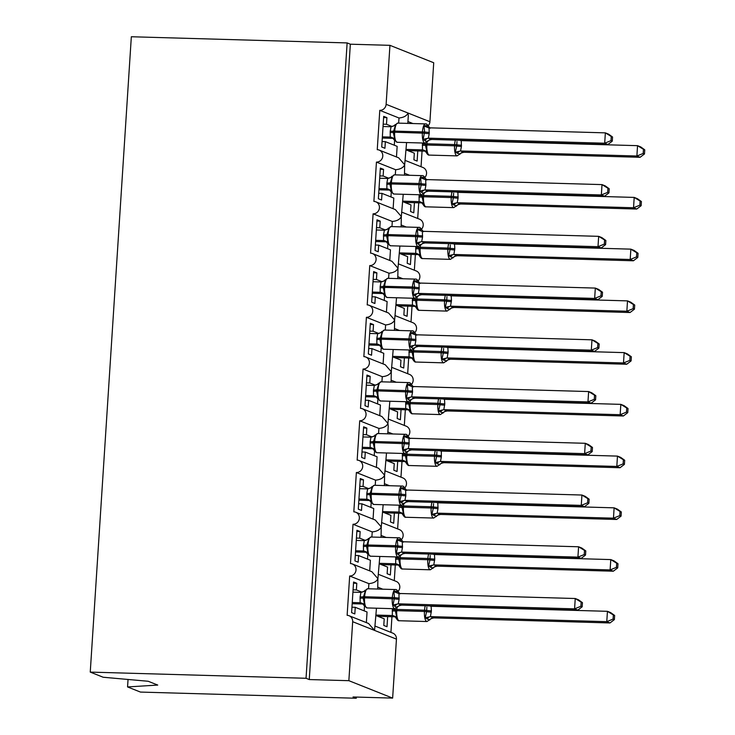 <?xml version="1.0" encoding="UTF-8"?>
<svg xmlns="http://www.w3.org/2000/svg" width="735" height="735" viewBox="0 0 735 735"><rect width="100%" height="100%" fill="white"/><g stroke="black" fill="none" stroke-linecap="round" stroke-linejoin="round"><path stroke-width="1.1" d="M128.046 679.462L127.559 686.94L140.468 692.076L356.264 698.25L356.337 697.065M377.827 587.201L382.825 589.194M387.667 616.591L387.005 626.734L383.789 625.448L384.221 618.824L375.989 615.553M391.948 616.711L390.937 632.385M408.32 115.726L408.017 113.025C406.758 115.854 403.745 117.517 398.995 117.995L379.784 110.351L377.248 149.674A6.257 5.908 111.7 0 1 382.632 157.079A6.257 5.908 111.7 0 1 376.439 162.095L373.894 201.418A6.257 5.908 111.7 0 1 379.288 208.814A6.257 5.908 111.7 0 1 373.095 213.83L370.55 253.152A6.257 5.908 111.7 0 1 375.943 260.558A6.257 5.908 111.7 0 1 369.751 265.574L367.206 304.887A6.257 5.908 111.7 0 1 372.599 312.292A6.257 5.908 111.7 0 1 366.407 317.309L363.862 356.631A6.257 5.908 111.7 0 1 369.255 364.027A6.257 5.908 111.7 0 1 363.053 369.043L360.517 408.366A6.257 5.908 111.7 0 1 365.901 415.771A6.257 5.908 111.7 0 1 359.709 420.787L357.164 460.11A6.257 5.908 111.7 0 1 362.557 467.506A6.257 5.908 111.7 0 1 356.365 472.522L353.82 511.845A6.257 5.908 111.7 0 1 359.213 519.25A6.257 5.908 111.7 0 1 353.02 524.266L350.476 563.589A6.257 5.908 111.7 0 1 355.869 570.985A6.257 5.908 111.7 0 1 349.676 576.001L368.878 583.645C373.637 583.167 376.642 581.504 377.909 578.675L377.707 589.047M352.387 563.975L371.892 571.738L377.909 578.675L379.811 556.459M349.676 576.001L347.131 615.324A6.257 5.908 111.7 0 1 349.042 615.719L368.547 623.482L374.556 630.409L376.467 608.203M349.042 615.719A6.257 5.908 111.7 0 1 352.671 621.7L396.45 639.119A6.257 5.908 111.7 0 0 392.821 633.138L375.309 626.165M381.171 535.466L386.169 537.45M391.011 564.847L390.358 574.99L387.134 573.713L387.565 567.089L379.333 563.818M395.292 564.976L394.282 580.641M353.02 524.266L372.222 531.901C376.981 531.423 379.986 529.77 381.254 526.931L381.052 537.303M355.731 512.24L375.245 520.003L381.254 526.931L383.156 504.724M384.515 483.722L389.522 485.716M394.355 513.113L393.703 523.256L390.478 521.969L390.91 515.345L382.687 512.074M398.646 513.232L397.626 528.906M356.365 472.522L375.567 480.166C380.326 479.689 383.33 478.026 384.598 475.196L384.396 485.569M359.084 460.505L378.589 468.259L384.598 475.196L386.509 452.99M387.86 431.987L392.867 433.972M397.699 461.369L397.047 471.512L393.831 470.235L394.254 463.61L386.031 460.34M401.99 461.497L400.97 477.171M359.709 420.787L378.92 428.422C383.67 427.945 386.683 426.291 387.942 423.452L388.245 426.162M362.428 408.761L381.934 416.524L387.942 423.452L389.853 401.246M391.213 380.243L396.211 382.237M401.044 409.634L400.391 419.777L397.176 418.491L397.598 411.876L389.375 408.596M405.334 409.753L404.323 425.427M363.053 369.043L382.264 376.688C387.014 376.21 390.028 374.556 391.286 371.717L391.094 382.09M365.773 357.026L385.278 364.781L391.286 371.717L393.197 349.511M394.557 328.508L399.555 330.502M404.397 357.899L403.736 368.033L400.52 366.756L400.952 360.132L392.72 356.861M408.678 358.019L407.668 373.692M366.407 317.309L385.609 324.953C390.358 324.466 393.372 322.812 394.631 319.982L394.438 330.355M369.117 305.282L388.622 313.046L394.631 319.982L396.542 297.767M397.901 276.764L402.899 278.758M407.741 306.155L407.08 316.298L403.864 315.021L404.296 308.397L396.064 305.126M412.023 306.274L411.012 321.948M369.751 265.574L388.953 273.209C393.712 272.731 396.716 271.077 397.984 268.238L397.782 278.611M372.461 253.547L391.966 261.311L397.984 268.238L399.886 246.032M401.246 225.029L406.253 227.023M411.085 254.42L410.433 264.554L407.208 263.277L407.64 256.653L399.408 253.382M415.367 254.54L414.356 270.214M373.095 213.83L392.297 221.474C397.056 220.996 400.06 219.333 401.328 216.503L401.126 226.876M375.805 201.803L395.32 209.567L401.328 216.503L403.23 194.288M404.59 173.295L409.597 175.279M414.43 202.676L413.777 212.819L410.553 211.542L410.984 204.918L402.762 201.647M418.72 202.805L417.7 218.47M376.439 162.095L395.641 169.73C400.4 169.252 403.405 167.598 404.673 164.759L404.471 175.132M379.159 150.069L398.664 157.832L404.673 164.759L406.584 142.553M366.361 622.609L367.05 611.998L355.244 607.303L354.812 613.927L351.596 612.641L353.581 582.01L356.797 583.296L353.498 583.204M362.135 592.208L356.365 589.92L356.797 583.296M368.878 583.645L368.547 588.781M356.365 589.92L353.076 589.819M369.705 570.865L370.394 560.254L358.588 555.559L358.165 562.183L354.941 560.906L356.925 530.275L360.141 531.552L356.852 531.46M365.488 540.473L359.718 538.176L360.141 531.552M372.222 531.901L371.892 537.046M359.718 538.176L356.42 538.084M373.049 519.13L373.738 508.519L361.932 503.824L361.51 510.448L358.285 509.162L360.269 478.54L363.485 479.817L360.196 479.725M368.832 488.738L363.062 486.441L363.485 479.817M375.567 480.166L375.236 485.302M363.062 486.441L359.764 486.349M376.393 467.387L377.083 456.775L365.286 452.089L364.854 458.704L361.638 457.427L363.614 426.796L366.838 428.082L363.54 427.981M372.176 436.994L366.407 434.697L366.838 428.082M378.92 428.422L378.58 433.567M366.407 434.697L363.108 434.606M379.747 415.652L380.427 405.04L368.63 400.345L368.198 406.969L364.983 405.692L366.958 375.061L370.183 376.338L366.884 376.246M375.521 385.259L369.751 382.963L370.183 376.338M382.264 376.688L381.934 381.832M369.751 382.963L366.453 382.871M383.091 363.917L383.771 353.305L371.974 348.611L371.542 355.225L368.327 353.948L370.311 323.317L373.527 324.604L370.229 324.502M378.865 333.515L373.095 331.219L373.527 324.604M385.609 324.953L385.278 330.088M373.095 331.219L369.806 331.127M386.435 312.173L387.125 301.561L375.319 296.866L374.896 303.491L371.671 302.214L373.656 271.582L376.871 272.86L373.573 272.768M382.209 281.781L376.439 279.484L376.871 272.86M388.953 273.209L388.622 278.354M376.439 279.484L373.15 279.392M389.78 260.438L390.469 249.827L378.663 245.132L378.24 251.756L375.015 250.47L377 219.838L380.215 221.125L376.926 221.033M385.563 230.037L379.793 227.749L380.215 221.125M392.297 221.474L391.966 226.61M379.793 227.749L376.495 227.648M393.124 208.694L393.813 198.082L382.007 193.388L381.584 200.012L378.36 198.735L380.344 168.104L383.56 169.381L380.271 169.289M388.907 178.302L383.137 176.005L383.56 169.381M395.641 169.73L395.311 174.875M383.137 176.005L379.839 175.913M407.934 121.551L412.941 123.544M417.774 150.941L417.122 161.084L413.906 159.798L414.329 153.174L406.106 149.903M422.065 151.061L421.045 166.735M379.784 110.351A6.257 5.908 -68.3 0 0 386.123 104.315L389.945 45.331L350.347 44.201L347.131 42.924L131.335 36.75L90.249 672.102L306.045 678.276L347.131 42.924M396.468 156.959L397.157 146.348L385.361 141.653L384.929 148.277L381.713 146.991L383.688 116.369L386.913 117.646L383.615 117.554M392.251 126.567L386.481 124.27L386.913 117.646M398.995 117.995L398.655 123.131M386.481 124.27L383.183 124.178M356.264 698.25L353.039 696.973L392.637 698.103L348.859 680.683L309.26 679.553L350.347 44.201M348.859 680.683L352.671 621.7M378.654 574.43L396.174 581.394A6.257 5.908 111.7 0 1 398.094 591.39M392.637 698.103L396.45 639.119M428.211 125.74A6.257 5.908 -68.3 0 0 429.911 121.734L433.723 62.751L389.945 45.331M405.417 160.515L422.937 167.488A6.257 5.908 111.7 0 1 424.858 177.484M402.073 212.259L419.593 219.223A6.257 5.908 111.7 0 1 421.513 229.219M398.728 263.994L416.249 270.967A6.257 5.908 111.7 0 1 418.169 280.963M395.384 315.728L412.895 322.702A6.257 5.908 111.7 0 1 414.825 332.698M392.031 367.472L409.551 374.437A6.257 5.908 111.7 0 1 411.481 384.433M388.686 419.207L406.207 426.181A6.257 5.908 111.7 0 1 408.136 436.177M385.342 470.951L402.863 477.915A6.257 5.908 111.7 0 1 404.783 487.911M381.998 522.686L399.518 529.659A6.257 5.908 111.7 0 1 401.439 539.655M355.244 607.303L351.946 607.211M358.588 555.559L355.299 555.467M361.932 503.824L358.643 503.732M365.286 452.089L361.987 451.988M368.63 400.345L365.332 400.253M371.974 348.611L368.676 348.509M375.319 296.866L372.02 296.775M378.663 245.132L375.374 245.04M382.007 193.388L378.718 193.296M127.559 686.94L157.74 685.066L148.213 681.271L103.157 677.238L90.249 672.102M385.361 141.653L382.062 141.561M309.26 679.553L306.045 678.276M394.116 139.733L397.176 142.287A8.967 2.821 91.6 0 1 396.863 142.213A8.967 2.821 91.6 0 1 394.667 132.217L393.253 132.309L394.64 138.557L394.116 139.733A4.594 4.566 -4.2 0 0 390.239 137.087L390.212 131.271L391.084 126.732L383.036 126.503M427.154 140.973L427.568 141.579L426.52 141.708L423.13 139.374L424.61 131.96L423.994 126.025L426.135 125.492L428.505 126.337C427.375 124.435 426.373 123.618 425.491 123.903L397.773 123.112A8.967 2.821 91.6 0 0 394.75 130.977L394.667 132.217L424.527 133.2A4.594 0.496 -176.3 0 0 429.24 133.632L428.358 138.171L431.757 139.457L429.304 140.054L424.894 143.077A8.967 2.821 -88.4 0 1 424.573 143.013A8.967 2.821 -88.4 0 1 422.386 133.007L422.46 131.767A8.967 2.821 -88.4 0 1 425.491 123.903M612.292 141.148L612.558 137.013L611.272 136.499L611.005 140.633L612.292 141.148L607.909 144.492L431.757 139.457A4.594 4.566 -4.2 0 0 427.568 141.579M607.909 144.492L604.694 143.215L428.533 138.171M611.005 140.633L604.694 143.215L605.364 132.86L429.029 127.817L429.24 133.632M611.272 136.499L605.364 132.86L608.58 134.147L612.558 137.013M382.292 138.042L393.06 138.345M393.409 138.345L390.239 137.087L382.365 136.857M391.084 126.732L395.503 125.207L395.099 124.601L395.503 125.207L393.253 132.309A4.594 0.496 -176.3 0 1 390.129 132.511M394.64 138.557L390.423 137.087M423.13 139.374L428.358 138.171M423.994 126.025L428.386 127.734M463.95 152.264L640.102 157.299L636.887 156.013L637.548 145.668L461.222 140.624L461.433 146.44L460.551 150.978L463.95 152.264L461.497 152.862L457.087 155.884A8.967 2.821 -88.4 0 1 456.766 155.811A8.967 2.821 -88.4 0 1 454.579 145.815L426.86 145.025A8.967 2.821 91.6 0 0 429.056 155.021A8.967 2.821 91.6 0 0 429.369 155.094L457.087 155.884M643.465 149.306L637.548 145.668L640.773 146.945L644.751 149.821L643.465 149.306L643.198 153.44L644.485 153.955L644.751 149.821M643.198 153.44L636.887 156.013L460.726 150.978M407.998 150.657L425.253 151.153M425.602 151.153L422.432 149.894L422.496 143.003M406.133 149.416L422.432 149.885A4.594 4.566 175.8 0 1 426.309 152.54L426.355 152.65C427.485 154.561 428.487 155.37 429.369 155.094M459.347 153.78L455.323 152.182L456.72 146.008L454.579 145.815L454.653 144.575L426.943 143.784L426.86 145.025L425.436 145.117L426.833 151.364L426.309 152.54M461.433 146.44A4.594 0.496 3.7 0 1 456.72 146.008L456.977 141.497M422.607 149.894L426.833 151.364M461.222 140.624L460.579 140.532M460.551 150.978L455.323 152.182M640.102 157.299L644.485 153.955M390.772 191.468L393.831 194.022A8.967 2.821 91.6 0 1 393.51 193.957A8.967 2.821 91.6 0 1 391.323 183.952L389.899 184.044L391.296 190.301L390.772 191.468A4.594 4.566 -4.2 0 0 386.895 188.831L386.867 183.015L387.74 178.467L379.692 178.247M423.81 192.717L424.224 193.323L423.176 193.443L419.786 191.109L421.183 184.944L420.65 177.76L422.79 177.227L425.161 178.081L426.851 179.983M608.947 192.882L609.214 188.748L607.928 188.243L607.661 192.377L608.947 192.882L604.565 196.227L428.413 191.192L425.96 191.789L421.55 194.812A8.967 2.821 -88.4 0 1 421.228 194.747A8.967 2.821 -88.4 0 1 419.033 184.751L421.183 184.944A4.594 0.496 -176.3 0 0 425.896 185.367L425.014 189.915L428.413 191.183A4.594 4.566 -4.2 0 0 424.224 193.323M604.565 196.227L601.349 194.95L425.188 189.915M607.661 192.377L601.349 194.95L602.011 184.604L425.684 179.56L425.896 185.367M607.928 188.243L602.011 184.604L605.236 185.881L609.214 188.748M378.938 189.777L389.715 190.089M390.065 190.089L386.895 188.831M379.021 188.592L386.895 188.821M387.74 178.467L392.159 176.951L391.746 176.345L392.159 176.951L389.899 184.044A4.594 0.496 -176.3 0 1 386.785 184.255M391.296 190.301L387.069 188.821M419.786 191.109L425.014 189.915M420.65 177.76L425.041 179.469M387.428 243.212L390.487 245.766A8.967 2.821 91.6 0 1 390.166 245.692A8.967 2.821 91.6 0 1 387.979 235.696L386.555 235.788L387.951 242.035L387.428 243.212A4.594 4.566 -4.2 0 0 383.551 240.565L383.514 234.75L384.396 230.211L376.338 229.981M420.466 244.452L420.879 245.058L419.832 245.178L416.442 242.853L417.912 235.439L417.305 229.504L419.446 228.971L421.816 229.816C420.686 227.914 419.685 227.097 418.794 227.381L391.084 226.582A8.967 2.821 91.6 0 0 388.052 234.456L387.979 235.696L417.829 236.679A4.594 0.496 -176.3 0 0 422.542 237.111L421.669 241.65L425.069 242.936L422.616 243.533L418.206 246.556A8.967 2.821 -88.4 0 1 417.884 246.482A8.967 2.821 -88.4 0 1 415.688 236.486L415.771 235.246A8.967 2.821 -88.4 0 1 418.794 227.381M605.603 244.626L605.87 240.492L604.583 239.977L604.317 244.112L605.603 244.626L601.221 247.971L425.069 242.936A4.594 4.566 -4.2 0 0 420.879 245.058M601.221 247.971L597.996 246.684L421.844 241.65M604.317 244.112L597.996 246.684L598.667 236.339L422.34 231.295L422.542 237.111M604.583 239.977L598.667 236.339L601.891 237.616L605.87 240.492M375.594 241.521L386.371 241.824M386.72 241.824L383.551 240.565L375.677 240.327M384.396 230.211L388.815 228.686L388.402 228.08L388.815 228.686L386.555 235.788A4.594 0.496 -176.3 0 1 383.44 235.99M387.951 242.035L383.725 240.565M416.442 242.853L421.669 241.65M417.305 229.504L421.697 231.203M384.083 294.946L387.143 297.5A8.967 2.821 91.6 0 1 386.821 297.436A8.967 2.821 91.6 0 1 384.625 287.431L383.211 287.523L384.607 293.779L384.083 294.946A4.594 4.566 -4.2 0 0 380.206 292.3L380.17 286.485L381.052 281.946L372.994 281.725M417.122 296.196L417.535 296.802L416.488 296.922L413.098 294.588L414.568 287.174L413.961 281.239L416.093 280.706L418.472 281.551M602.25 296.361L602.525 292.227L601.239 291.721L600.964 295.856L602.25 296.361L597.877 299.705L421.715 294.671L419.272 295.268L414.862 298.291A8.967 2.821 -88.4 0 1 414.54 298.226A8.967 2.821 -88.4 0 1 412.344 288.221L414.485 288.423A4.594 0.496 -176.3 0 0 419.198 288.846L418.325 293.384L421.715 294.671M597.877 299.705L594.652 298.428L418.5 293.394M600.964 295.856L594.652 298.428L595.322 288.083L418.987 283.03L419.198 288.846M601.239 291.721L595.322 288.083L598.538 289.36L602.525 292.227M372.25 293.256L383.027 293.568M383.367 293.568L380.206 292.3L372.323 292.071M381.052 281.946L385.471 280.43L385.057 279.824L385.471 280.43L383.211 287.523A4.594 0.496 -176.3 0 1 380.087 287.734M384.607 293.779L380.381 292.3M413.098 294.588L418.325 293.384M413.961 281.239L418.353 282.947M380.73 346.69L382.843 349.042L383.799 349.235A8.967 2.821 91.6 0 1 383.477 349.171A8.967 2.821 91.6 0 1 381.281 339.175L379.866 339.267L381.263 345.514L380.73 346.69A4.594 4.566 -4.2 0 0 376.862 344.044L376.825 338.229L377.707 333.69L369.65 333.46M413.777 347.931L414.191 348.537L413.143 348.656L409.753 346.332L411.223 338.918L410.617 332.983L412.748 332.45L415.119 333.295C413.998 331.384 412.987 330.575 412.105 330.86L384.387 330.061A8.967 2.821 91.6 0 0 381.364 337.925L381.281 339.175L411.141 340.158A4.594 0.496 -176.3 0 0 415.854 340.59L414.972 345.128L418.371 346.406L415.927 347.012L411.508 350.035A8.967 2.821 -88.4 0 1 411.196 349.961A8.967 2.821 -88.4 0 1 409 339.965L409.083 338.725A8.967 2.821 -88.4 0 1 412.105 330.86M598.906 348.105L599.172 343.971L597.886 343.456L597.619 347.591L598.906 348.105L594.523 351.449L418.371 346.406A4.594 4.566 -4.2 0 0 414.191 348.537M594.523 351.449L591.308 350.163L415.156 345.128M597.619 347.591L591.308 350.163L591.978 339.818L415.642 334.774L415.854 340.59M597.886 343.456L591.978 339.818L595.194 341.095L599.172 343.971M368.906 344.991L379.683 345.303M380.023 345.303L376.862 344.044L368.979 343.805M377.707 333.69L382.127 332.165L381.713 331.558L382.127 332.165L379.866 339.267A4.594 0.496 -176.3 0 1 376.743 339.469M381.263 345.514L377.037 344.044M409.753 346.332L414.972 345.128M410.617 332.983L415.009 334.682M456.003 205.524L456.417 206.131A4.594 4.566 175.8 0 1 460.606 203.99L636.758 209.034L633.533 207.757L634.204 197.412L457.877 192.359L458.089 198.174L457.207 202.713L460.606 203.999L458.153 204.596L453.743 207.619A8.967 2.821 -88.4 0 1 453.421 207.555A8.967 2.821 -88.4 0 1 451.226 197.55L423.516 196.759A8.967 2.821 91.6 0 0 425.703 206.765A8.967 2.821 91.6 0 0 426.024 206.829L453.743 207.619M640.121 201.05L634.204 197.412L637.429 198.689L641.407 201.555L640.121 201.05L639.854 205.184L641.14 205.69L641.407 201.555M639.854 205.184L633.533 207.757L457.381 202.722M404.654 202.401L421.908 202.897M422.257 202.897L419.088 201.629L419.152 194.747M402.789 201.16L419.088 201.62A4.594 4.566 175.8 0 1 422.965 204.275L423.011 204.394C424.132 206.296 425.142 207.105 426.024 206.829M456.417 206.131L451.979 203.917L453.376 197.752L451.226 197.55L451.308 196.309L423.59 195.519L423.516 196.759L422.092 196.851L423.489 203.108L422.965 204.275M458.089 198.174A4.594 0.496 3.7 0 1 453.376 197.752L453.624 193.231M419.262 201.629L423.489 203.108M457.877 192.359L457.234 192.276M457.207 202.713L451.979 203.917M636.758 209.034L641.14 205.69M452.659 257.259L453.072 257.866A4.594 4.566 175.8 0 1 457.253 255.725L633.414 260.778L630.189 259.492L630.86 249.147L454.533 244.103L454.818 248.678L453.862 254.457L457.262 255.734L454.809 256.34L450.399 259.363A8.967 2.821 -88.4 0 1 450.077 259.29A8.967 2.821 -88.4 0 1 447.881 249.294L420.163 248.504A8.967 2.821 91.6 0 0 422.359 258.5A8.967 2.821 91.6 0 0 422.68 258.564L450.399 259.363M636.776 252.785L630.86 249.147L634.084 250.424L638.063 253.299L636.776 252.785L636.51 256.919L637.796 257.434L638.063 253.299M636.51 256.919L630.189 259.492L454.037 254.457M401.31 254.135L418.564 254.632M418.913 254.632L415.744 253.373L415.808 246.482M399.445 252.895L415.744 253.364M453.072 257.866L448.635 255.661L450.022 249.487L447.881 249.294L447.964 248.053L420.245 247.254L420.163 248.504L418.748 248.595L420.144 254.843L419.667 256.129C420.787 258.031 421.798 258.849 422.68 258.564M454.735 249.918A4.594 0.496 3.7 0 1 450.022 249.487L450.279 244.975M415.918 253.373L420.144 254.843M454.533 244.103L453.89 244.011M453.862 254.457L448.635 255.661M633.414 260.778L637.796 257.434M449.315 308.994L449.728 309.6A4.594 4.566 175.8 0 1 453.908 307.469L630.07 312.513L626.845 311.236L627.515 300.881L451.18 295.837L451.474 300.413L450.518 306.192L453.908 307.478L451.465 308.075L447.045 311.098A8.967 2.821 -88.4 0 1 446.733 311.034A8.967 2.821 -88.4 0 1 444.537 301.028L416.818 300.238A8.967 2.821 91.6 0 0 419.014 310.234A8.967 2.821 91.6 0 0 419.336 310.308L447.045 311.098M633.432 304.52L627.515 300.881L630.731 302.168L634.718 305.034L633.432 304.52L633.157 308.654L634.443 309.169L634.718 305.034M633.157 308.654L626.845 311.236L450.693 306.192M397.966 305.879L415.22 306.366M415.56 306.366L412.399 305.108L412.454 298.226M396.101 304.639L412.399 305.098A4.594 4.566 175.8 0 1 416.276 307.754L416.313 307.873C417.443 309.775 418.445 310.583 419.336 310.308M449.728 309.6L445.291 307.395L446.678 301.221L444.537 301.028L444.62 299.788L416.901 298.998L416.818 300.238L415.404 300.33L416.8 306.587L416.276 307.754M451.391 301.653A4.594 0.496 3.7 0 1 446.678 301.221L446.935 296.71M412.574 305.108L416.8 306.587M451.18 295.837L450.546 295.755M450.518 306.192L445.291 307.395M630.07 312.513L634.443 309.169M450.564 359.213L626.716 364.248L623.5 362.971L624.171 352.625L447.835 347.581L448.129 352.148L447.165 357.936L450.564 359.213L448.12 359.81L443.701 362.842A8.967 2.821 -88.4 0 1 443.389 362.768A8.967 2.821 -88.4 0 1 441.193 352.772L413.474 351.973A8.967 2.821 91.6 0 0 415.67 361.978A8.967 2.821 91.6 0 0 415.992 362.043L443.701 362.842M630.079 356.264L624.171 352.625L627.387 353.902L631.365 356.778L630.079 356.264L629.812 360.398L631.099 360.913L631.365 356.778M629.812 360.398L623.5 362.971L447.349 357.936M394.621 357.614L411.876 358.11M412.216 358.11L409.046 356.852L409.11 349.961M392.756 356.374L409.046 356.842A4.594 4.566 175.8 0 1 412.923 359.498L412.969 359.608C414.099 361.51 415.1 362.327 415.992 362.043M445.97 360.738L441.946 359.139L443.334 352.965L441.193 352.772L441.276 351.532L413.557 350.733L413.474 351.973L412.059 352.074L413.456 358.322L412.923 359.498M448.047 353.397A4.594 0.496 3.7 0 1 443.334 352.965L443.591 348.454M409.23 356.852L413.456 358.322M447.835 347.581L447.202 347.49M447.165 357.936L441.946 359.139M626.716 364.248L631.099 360.913M377.386 398.425L380.445 400.979A8.967 2.821 91.6 0 1 380.133 400.906A8.967 2.821 91.6 0 1 377.937 390.91L376.522 391.002L377.919 397.258L377.386 398.425A4.594 4.566 -4.2 0 0 373.509 395.779L373.481 389.963L374.363 385.425L366.306 385.195M410.433 399.665L410.837 400.272L409.79 400.4L406.409 398.067L407.879 390.652L407.273 384.717L409.404 384.185L411.775 385.03C410.644 383.128 409.643 382.319 408.761 382.595L381.042 381.805A8.967 2.821 91.6 0 0 378.02 389.669L377.937 390.91L407.796 391.893A4.594 0.496 -176.3 0 0 412.51 392.325L411.628 396.863L415.027 398.149L412.574 398.747L408.164 401.769A8.967 2.821 -88.4 0 1 407.842 401.705A8.967 2.821 -88.4 0 1 405.656 391.7L405.738 390.46A8.967 2.821 -88.4 0 1 408.761 382.595M595.561 399.84L595.828 395.706L594.541 395.191L594.275 399.325L595.561 399.84L591.179 403.184L415.027 398.149A4.594 4.566 -4.2 0 0 410.837 400.272M591.179 403.184L587.963 401.907L411.811 396.863M594.275 399.325L587.963 401.907L588.634 391.553L412.298 386.509L412.51 392.325M594.541 395.191L588.634 391.553L591.85 392.839L595.828 395.706M365.561 396.735L376.338 397.038M376.678 397.038L373.509 395.779M365.635 395.549L373.509 395.77M374.363 385.425L378.782 383.9L378.369 383.293L378.782 383.9L376.522 391.002A4.594 0.496 -176.3 0 1 373.398 391.204M377.919 397.258L373.692 395.779M406.409 398.067L411.628 396.863M407.273 384.717L411.664 386.426M442.626 412.473L443.03 413.079A4.594 4.566 175.8 0 1 447.22 410.948L623.372 415.992L620.156 414.715L620.827 404.36L444.491 399.316L444.785 403.892L443.821 409.671L447.22 410.957L444.767 411.554L440.357 414.577A8.967 2.821 -88.4 0 1 440.035 414.512A8.967 2.821 -88.4 0 1 437.849 404.507L410.13 403.717A8.967 2.821 91.6 0 0 412.326 413.713A8.967 2.821 91.6 0 0 412.638 413.787L440.357 414.577M626.734 407.998L620.827 404.36L624.043 405.646L628.021 408.513L626.734 407.998L626.468 412.133L627.754 412.647L628.021 408.513M626.468 412.133L620.156 414.715L444.004 409.671M391.277 409.358L408.531 409.845M408.871 409.845L405.702 408.587L405.766 401.705M389.403 408.109L405.702 408.577A4.594 4.566 175.8 0 1 409.579 411.233L409.625 411.352C410.755 413.254 411.756 414.062 412.638 413.787M443.03 413.079L438.602 410.874L439.989 404.7L437.849 404.507L437.922 403.267L410.213 402.477L410.13 403.717L408.715 403.809L410.112 410.056L409.579 411.233M444.703 405.132A4.594 0.496 3.7 0 1 439.989 404.7L440.247 400.189M405.885 408.587L410.112 410.056M444.491 399.316L443.848 399.234M443.821 409.671L438.602 410.874M623.372 415.992L627.754 412.647M374.041 450.169L376.145 452.521L377.101 452.714A8.967 2.821 91.6 0 1 376.789 452.65A8.967 2.821 91.6 0 1 374.593 442.645L373.169 442.746L374.565 448.993L374.041 450.169A4.594 4.566 -4.2 0 0 370.164 447.523L370.137 441.707L371.01 437.169L362.961 436.939M407.08 451.409L407.493 452.016L406.446 452.135L403.056 449.811L404.535 442.396L403.919 436.452L406.06 435.919L408.43 436.774C407.3 434.863 406.299 434.054 405.417 434.33L377.698 433.54A8.967 2.821 91.6 0 0 374.675 441.404L374.593 442.645L404.452 443.637A4.594 0.496 -176.3 0 0 409.165 444.069L408.283 448.607L411.683 449.884L409.23 450.481L404.82 453.513A8.967 2.821 -88.4 0 1 404.498 453.44A8.967 2.821 -88.4 0 1 402.311 443.444L402.385 442.204A8.967 2.821 -88.4 0 1 405.417 434.33M592.217 451.584L592.483 447.45L591.197 446.935L590.931 451.069L592.217 451.584L587.835 454.919L411.683 449.884A4.594 4.566 -4.2 0 0 407.493 452.016M587.835 454.919L584.619 453.642L408.458 448.607M590.931 451.069L584.619 453.642L585.28 443.297L408.954 438.253L409.165 444.069M591.197 446.935L585.28 443.297L588.505 444.574L592.483 447.45M362.217 448.469L372.985 448.782M373.334 448.782L370.164 447.523L362.291 447.284M371.01 437.169L375.429 435.644L375.025 435.037L375.429 435.644L373.169 442.746A4.594 0.496 -176.3 0 1 370.054 442.948M374.565 448.993L370.348 447.523M403.056 449.811L408.283 448.607M403.919 436.452L408.311 438.161M439.273 464.217L439.686 464.823A4.594 4.566 175.8 0 1 443.876 462.683L620.028 467.726L616.812 466.449L617.474 456.104L441.322 451.06L441.358 456.867L440.476 461.415L443.876 462.692L441.423 463.289L437.013 466.312A8.967 2.821 -88.4 0 1 436.691 466.247A8.967 2.821 -88.4 0 1 434.504 456.251L406.786 455.452A8.967 2.821 91.6 0 0 408.972 465.457A8.967 2.821 91.6 0 0 409.294 465.521L437.013 466.312M623.39 459.742L617.474 456.104L620.698 457.381L624.676 460.248L623.39 459.742L623.124 463.877L624.41 464.382L624.676 460.248M623.124 463.877L616.812 466.449L440.651 461.415M387.924 461.093L405.178 461.589M405.527 461.589L402.357 460.33L402.422 453.44M386.059 459.853L402.357 460.321A4.594 4.566 175.8 0 1 406.235 462.976L406.28 463.087C407.41 464.989 408.412 465.806 409.294 465.521M439.686 464.823L435.249 462.618L436.645 456.444L434.504 456.251L434.578 455.002L406.868 454.212L406.786 455.452L405.362 455.544L406.758 461.8L406.235 462.976M441.358 456.867A4.594 0.496 3.7 0 1 436.645 456.444L436.902 451.924M402.532 460.321L406.758 461.8M441.147 451.06L440.504 450.968M440.476 461.415L435.249 462.618M620.028 467.726L624.41 464.382M370.697 501.904L373.757 504.458A8.967 2.821 91.6 0 1 373.435 504.385A8.967 2.821 91.6 0 1 371.248 494.389L369.824 494.48L371.221 500.728L370.697 501.904A4.594 4.566 -4.2 0 0 366.82 499.258L366.793 493.442L367.665 488.904L359.617 488.674M403.736 503.144L404.149 503.751L403.102 503.879L399.711 501.546L401.108 495.372L400.575 488.196L402.716 487.663L405.086 488.509C403.956 486.607 402.955 485.789 402.063 486.074L374.354 485.284A8.967 2.821 91.6 0 0 371.322 493.148L371.248 494.389L401.108 495.372A4.594 0.496 -176.3 0 0 405.821 495.803L404.939 500.342L408.338 501.628L405.885 502.225L401.475 505.248A8.967 2.821 -88.4 0 1 401.154 505.184A8.967 2.821 -88.4 0 1 398.958 495.179L399.041 493.938A8.967 2.821 -88.4 0 1 402.063 486.074M588.873 503.319L589.139 499.184L587.853 498.67L587.587 502.804L588.873 503.319L584.49 506.663L408.338 501.628A4.594 4.566 -4.2 0 0 404.149 503.751M584.49 506.663L581.266 505.386L405.114 500.342M587.587 502.804L581.266 505.386L581.936 495.032L405.61 489.988L405.821 495.803M587.853 498.67L581.936 495.032L585.161 496.318L589.139 499.184M358.864 500.213L369.641 500.517M369.99 500.517L366.82 499.258L358.946 499.028M367.665 488.904L372.085 487.378L371.671 486.772L372.085 487.378L369.824 494.48A4.594 0.496 -176.3 0 1 366.71 494.683M371.221 500.728L366.995 499.258M399.711 501.546L404.939 500.342M400.575 488.196L404.967 489.905M440.531 514.436L616.683 519.47L613.459 518.184L614.129 507.839L437.803 502.795L438.014 508.611L437.132 513.149L440.531 514.436L438.078 515.033L433.668 518.056A8.967 2.821 -88.4 0 1 433.347 517.982A8.967 2.821 -88.4 0 1 431.151 507.986L403.441 507.196A8.967 2.821 91.6 0 0 405.628 517.192A8.967 2.821 91.6 0 0 405.95 517.265L433.668 518.056M620.046 511.477L614.129 507.839L617.354 509.125L621.332 511.992L620.046 511.477L619.78 515.612L621.066 516.126L621.332 511.992M619.78 515.612L613.459 518.184L437.307 513.149M384.58 512.828L401.834 513.324M402.183 513.324L399.013 512.065L399.077 505.175M382.714 511.588L399.013 512.056A4.594 4.566 175.8 0 1 402.89 514.711L402.936 514.822C404.057 516.733 405.068 517.541 405.95 517.265M435.928 515.952L431.904 514.353L433.301 508.179L431.151 507.986L431.234 506.746L403.515 505.956L403.441 507.196L402.017 507.288L403.414 513.535L402.89 514.711M438.014 508.611A4.594 0.496 3.7 0 1 433.301 508.179L433.549 503.668M399.188 512.065L403.414 513.535M437.803 502.795L437.16 502.703M437.132 513.149L431.904 514.353M616.683 519.47L621.066 516.126M367.353 553.648L370.412 556.193A8.967 2.821 91.6 0 1 370.091 556.129A8.967 2.821 91.6 0 1 367.904 546.123L366.48 546.215L367.877 552.472L367.353 553.648A4.594 4.566 -4.2 0 0 363.476 551.002L363.439 545.186L364.321 540.638L356.264 540.418M400.391 554.888L400.805 555.495L399.757 555.614L396.367 553.28L397.837 545.875L397.231 539.931L399.371 539.398L401.742 540.253L403.432 542.164M585.529 555.054L585.795 550.919L584.509 550.414L584.242 554.548L585.529 555.054L581.146 558.398L404.994 553.363L402.541 553.96L398.131 556.983A8.967 2.821 -88.4 0 1 397.81 556.919A8.967 2.821 -88.4 0 1 395.614 546.923L397.754 547.116A4.594 0.496 -176.3 0 0 402.468 547.538L401.595 552.086L404.994 553.354A4.594 4.566 -4.2 0 0 400.805 555.495M581.146 558.398L577.921 557.121L401.769 552.086M584.242 554.548L577.921 557.121L578.592 546.776L402.265 541.732L402.468 547.538M584.509 550.414L578.592 546.776L581.817 548.053L585.795 550.919M355.519 551.948L366.296 552.261M366.646 552.261L363.476 551.002M355.602 550.763L363.476 550.993M364.321 540.638L368.74 539.122L368.327 538.516L368.74 539.122L366.48 546.215A4.594 0.496 -176.3 0 1 363.366 546.427M367.877 552.472L363.65 550.993M396.367 553.28L401.595 552.086M397.231 539.931L401.622 541.64M432.584 567.696L432.998 568.302A4.594 4.566 175.8 0 1 437.178 566.161L613.339 571.205L610.114 569.928L610.785 559.583L434.458 554.53L434.743 559.105L433.788 564.884L437.178 566.17L434.734 566.768L430.324 569.79A8.967 2.821 -88.4 0 1 430.003 569.726A8.967 2.821 -88.4 0 1 427.807 559.721L400.088 558.931A8.967 2.821 91.6 0 0 402.284 568.936A8.967 2.821 91.6 0 0 402.605 569L430.324 569.79M616.702 563.221L610.785 559.583L614.01 560.86L617.988 563.727L616.702 563.221L616.435 567.356L617.722 567.861L617.988 563.727M616.435 567.356L610.114 569.928L433.962 564.893M381.235 564.572L398.489 565.068M398.839 565.068L395.669 563.8L395.733 556.919M379.37 563.332L395.669 563.791A4.594 4.566 175.8 0 1 399.546 566.446L399.592 566.566C400.713 568.467 401.723 569.276 402.605 569M432.998 568.302L428.56 566.088L429.947 559.923L427.807 559.721L427.889 558.481L400.171 557.69L400.088 558.931L398.673 559.023L400.07 565.279L399.546 566.446M434.661 560.346A4.594 0.496 3.7 0 1 429.947 559.923L430.205 555.403M395.843 563.8L400.07 565.279M434.458 554.53L433.815 554.447M433.788 564.884L428.56 566.088M613.339 571.205L617.722 567.861M364.009 605.383L367.068 607.937A8.967 2.821 91.6 0 1 366.747 607.863A8.967 2.821 91.6 0 1 364.551 597.867L363.136 597.959L364.532 604.207L364.009 605.383A4.594 4.566 -4.2 0 0 360.132 602.737L360.095 596.921L360.977 592.382L352.919 592.153M397.047 606.623L397.46 607.229L396.413 607.349L393.023 605.024L394.493 597.61L393.887 591.675L396.018 591.142L398.388 591.987C397.267 590.086 396.257 589.268 395.375 589.553L367.656 588.753A8.967 2.821 91.6 0 0 364.633 596.627L364.551 597.867L394.41 598.85A4.594 0.496 -176.3 0 0 399.123 599.282L398.251 603.821L401.641 605.107L399.197 605.704L394.787 608.727A8.967 2.821 -88.4 0 1 394.465 608.654A8.967 2.821 -88.4 0 1 392.269 598.658L392.352 597.417A8.967 2.821 -88.4 0 1 395.375 589.553M582.175 606.798L582.451 602.663L581.164 602.149L580.889 606.283L582.175 606.798L577.802 610.142L401.641 605.107A4.594 4.566 -4.2 0 0 397.46 607.229M577.802 610.142L574.577 608.856L398.425 603.821M580.889 606.283L574.577 608.856L575.248 598.51L398.912 593.467L399.123 599.282M581.164 602.149L575.248 598.51L578.463 599.788L582.451 602.663M352.175 603.692L362.952 603.995M363.292 603.995L360.132 602.737L352.249 602.498M360.977 592.382L365.396 590.857L364.983 590.251L365.396 590.857L363.136 597.959A4.594 0.496 -176.3 0 1 360.012 598.161M364.532 604.207L360.306 602.737M393.023 605.024L398.251 603.821M393.887 591.675L398.278 593.375M429.24 619.43L429.653 620.037A4.594 4.566 175.8 0 1 433.834 617.896L609.995 622.949L606.77 621.663L607.441 611.318L431.105 606.274L431.399 610.849L430.444 616.628L433.834 617.905L431.39 618.512L426.971 621.534A8.967 2.821 -88.4 0 1 426.658 621.461A8.967 2.821 -88.4 0 1 424.462 611.465L396.744 610.675A8.967 2.821 91.6 0 0 398.94 620.671A8.967 2.821 91.6 0 0 399.261 620.735L426.971 621.534M613.357 614.956L607.441 611.318L610.656 612.595L614.644 615.471L613.357 614.956L613.082 619.091L614.368 619.605L614.644 615.471M613.082 619.091L606.77 621.663L430.618 616.628M377.891 616.307L395.145 616.803M395.485 616.803L392.325 615.544L392.38 608.654M376.026 615.066L392.325 615.535M429.653 620.037L425.216 617.832L426.603 611.658L424.462 611.465L424.545 610.225L396.827 609.425L396.744 610.675L395.329 610.767L396.725 617.014L396.238 618.3C397.369 620.211 398.37 621.02 399.261 620.735M431.316 612.09A4.594 0.496 3.7 0 1 426.603 611.658L426.86 607.147M392.499 615.544L396.725 617.014M431.105 606.274L430.471 606.182M430.444 616.628L425.216 617.832M609.995 622.949L614.368 619.605M386.123 104.315L429.911 121.734M394.594 140.67L394.3 145.208M391.25 192.405L390.956 196.952M387.905 244.149L387.611 248.687M384.561 295.883L384.267 300.431M381.217 347.627L380.923 352.166M377.873 399.362L377.579 403.901M374.519 451.106L374.225 455.645M371.175 502.841L370.881 507.38M367.831 554.576L367.537 559.124M364.487 606.32L364.192 610.858M429.323 132.392A4.594 0.496 -176.3 0 1 424.61 131.96L393.326 131.069A4.594 0.496 -176.3 0 1 390.212 131.271M428.588 138.18A4.594 3.693 -77.8 0 0 425.152 140.624M426.135 125.492A4.594 3.693 -77.8 0 0 428.505 127.752M461.506 145.199A4.594 0.496 3.7 0 1 456.793 144.767L454.653 144.575A8.967 2.821 -88.4 0 1 455.351 140.128M427.09 142.167A8.967 2.821 91.6 0 0 426.943 143.784L425.519 143.876L425.436 145.117A4.594 0.496 3.7 0 1 422.322 145.319M425.519 143.876A4.594 0.496 3.7 0 1 422.404 144.078M460.698 140.56A4.594 3.693 102.2 0 1 459.945 140.256M459.761 154.387A4.594 4.566 175.8 0 1 463.95 152.255M457.345 153.431A4.594 3.693 102.2 0 1 460.781 150.987M425.969 184.127A4.594 0.496 -176.3 0 1 421.256 183.704L419.115 183.502A8.967 2.821 -88.4 0 1 422.138 175.637L394.429 174.847A8.967 2.821 91.6 0 0 391.397 182.712L391.323 183.952L419.033 184.751L419.115 183.502L389.982 182.804A4.594 0.496 -176.3 0 1 386.867 183.015M425.243 189.924A4.594 3.693 -77.8 0 0 421.807 192.359M422.79 177.227A4.594 3.693 -77.8 0 0 425.161 179.487M422.625 235.871A4.594 0.496 -176.3 0 1 417.912 235.439L386.638 234.548A4.594 0.496 -176.3 0 1 383.514 234.75M421.899 241.659A4.594 3.693 -77.8 0 0 418.463 244.103M419.446 228.971A4.594 3.693 -77.8 0 0 421.816 231.231M419.281 287.606A4.594 0.496 -176.3 0 1 414.568 287.174L412.427 286.981A8.967 2.821 -88.4 0 1 415.45 279.116L387.731 278.326A8.967 2.821 91.6 0 0 384.708 286.191L384.625 287.431L412.344 288.221L412.427 286.981L383.293 286.283A4.594 0.496 -176.3 0 1 380.17 286.485M418.555 293.403A4.594 3.693 -77.8 0 0 415.119 295.837M421.715 294.661A4.594 4.566 -4.2 0 0 417.535 296.802M416.093 280.706A4.594 3.693 -77.8 0 0 418.463 282.966M415.937 339.349A4.594 0.496 -176.3 0 1 411.223 338.918L379.949 338.026A4.594 0.496 -176.3 0 1 376.825 338.229M415.202 345.138A4.594 3.693 -77.8 0 0 411.775 347.572M412.748 332.45A4.594 3.693 -77.8 0 0 415.119 334.71M458.162 196.934A4.594 0.496 3.7 0 1 453.449 196.502L451.308 196.309A8.967 2.821 -88.4 0 1 452.007 191.872M423.746 193.902A8.967 2.821 91.6 0 0 423.59 195.519L422.175 195.611L422.092 196.851A4.594 0.496 3.7 0 1 418.978 197.063M422.175 195.611A4.594 0.496 3.7 0 1 419.051 195.813M457.354 192.294A4.594 3.693 102.2 0 1 456.6 192M454 205.166A4.594 3.693 102.2 0 1 457.436 202.731M454.818 248.678A4.594 0.496 3.7 0 1 450.105 248.246L447.964 248.053A8.967 2.821 -88.4 0 1 448.662 243.607M420.402 245.637A8.967 2.821 91.6 0 0 420.245 247.254L418.831 247.355L418.748 248.595A4.594 0.496 3.7 0 1 415.633 248.797M415.744 253.373A4.594 4.566 175.8 0 1 419.621 256.019M418.831 247.355A4.594 0.496 3.7 0 1 415.707 247.557M454 244.038A4.594 3.693 102.2 0 1 453.247 243.735M450.656 256.901A4.594 3.693 102.2 0 1 454.092 254.466M451.474 300.413A4.594 0.496 3.7 0 1 446.761 299.981L444.62 299.788A8.967 2.821 -88.4 0 1 445.318 295.341M417.057 297.381A8.967 2.821 91.6 0 0 416.901 298.998L415.486 299.09L415.404 300.33A4.594 0.496 3.7 0 1 412.28 300.532M415.486 299.09A4.594 0.496 3.7 0 1 412.363 299.292M450.656 295.773A4.594 3.693 102.2 0 1 449.903 295.479M447.312 308.645A4.594 3.693 102.2 0 1 450.748 306.21M448.129 352.148A4.594 0.496 3.7 0 1 443.416 351.725L441.276 351.532A8.967 2.821 -88.4 0 1 441.965 347.085M413.713 349.116A8.967 2.821 91.6 0 0 413.557 350.733L412.142 350.825L412.059 352.074A4.594 0.496 3.7 0 1 408.936 352.276M412.142 350.825A4.594 0.496 3.7 0 1 409.018 351.036M447.312 347.517A4.594 3.693 102.2 0 1 446.558 347.214M446.384 361.344A4.594 4.566 175.8 0 1 450.564 359.204M443.968 360.38A4.594 3.693 102.2 0 1 447.394 357.945M412.592 391.084A4.594 0.496 -176.3 0 1 407.879 390.652L376.596 389.761A4.594 0.496 -176.3 0 1 373.481 389.963M411.857 396.882A4.594 3.693 -77.8 0 0 408.43 399.316M409.404 384.185A4.594 3.693 -77.8 0 0 411.775 386.445M444.785 403.892A4.594 0.496 3.7 0 1 440.072 403.46L437.922 403.267A8.967 2.821 -88.4 0 1 438.62 398.82M410.36 400.86A8.967 2.821 91.6 0 0 410.213 402.477L408.789 402.569L408.715 403.809A4.594 0.496 3.7 0 1 405.591 404.011M408.789 402.569A4.594 0.496 3.7 0 1 405.674 402.771M443.968 399.252A4.594 3.693 102.2 0 1 443.214 398.958M440.623 412.124A4.594 3.693 102.2 0 1 444.05 409.689M409.248 442.819A4.594 0.496 -176.3 0 1 404.535 442.396L373.251 441.496A4.594 0.496 -176.3 0 1 370.137 441.707M408.513 448.616A4.594 3.693 -77.8 0 0 405.077 451.051M406.06 435.919A4.594 3.693 -77.8 0 0 408.43 438.189M441.432 455.626A4.594 0.496 3.7 0 1 436.719 455.204L434.578 455.002A8.967 2.821 -88.4 0 1 435.276 450.564M407.015 452.595A8.967 2.821 91.6 0 0 406.868 454.212L405.444 454.303L405.362 455.544A4.594 0.496 3.7 0 1 402.247 455.755M405.444 454.303A4.594 0.496 3.7 0 1 402.33 454.515M440.623 450.987A4.594 3.693 102.2 0 1 439.87 450.693M437.27 463.858A4.594 3.693 102.2 0 1 440.706 461.424M405.895 494.563A4.594 0.496 -176.3 0 1 401.181 494.131L369.907 493.24A4.594 0.496 -176.3 0 1 366.793 493.442M405.169 500.36A4.594 3.693 -77.8 0 0 401.733 502.795M402.716 487.663A4.594 3.693 -77.8 0 0 405.086 489.923M438.088 507.37A4.594 0.496 3.7 0 1 433.374 506.939L431.234 506.746A8.967 2.821 -88.4 0 1 431.932 502.299M403.671 504.339A8.967 2.821 91.6 0 0 403.515 505.956L402.1 506.047L402.017 507.288A4.594 0.496 3.7 0 1 398.903 507.49M402.1 506.047A4.594 0.496 3.7 0 1 398.976 506.25M437.279 502.731A4.594 3.693 102.2 0 1 436.526 502.428M436.342 516.558A4.594 4.566 175.8 0 1 440.531 514.426M433.926 515.602A4.594 3.693 102.2 0 1 437.362 513.159M402.55 546.298A4.594 0.496 -176.3 0 1 397.837 545.875L395.696 545.673A8.967 2.821 -88.4 0 1 398.719 537.809L371 537.019A8.967 2.821 91.6 0 0 367.978 544.883L367.904 546.123L395.614 546.923L395.696 545.673L366.563 544.975A4.594 0.496 -176.3 0 1 363.439 545.186M401.825 552.095A4.594 3.693 -77.8 0 0 398.388 554.53M399.371 539.398A4.594 3.693 -77.8 0 0 401.742 541.658M434.743 559.105A4.594 0.496 3.7 0 1 430.03 558.673L427.889 558.481A8.967 2.821 -88.4 0 1 428.588 554.043M400.327 556.073A8.967 2.821 91.6 0 0 400.171 557.69L398.756 557.782L398.673 559.023A4.594 0.496 3.7 0 1 395.559 559.234M398.756 557.782A4.594 0.496 3.7 0 1 395.632 557.984M433.926 554.466A4.594 3.693 102.2 0 1 433.172 554.172M430.581 567.337A4.594 3.693 102.2 0 1 434.017 564.903M399.206 598.042A4.594 0.496 -176.3 0 1 394.493 597.61L363.219 596.719A4.594 0.496 -176.3 0 1 360.095 596.921M398.48 603.83A4.594 3.693 -77.8 0 0 395.044 606.274M396.018 591.142A4.594 3.693 -77.8 0 0 398.388 593.402M431.399 610.849A4.594 0.496 3.7 0 1 426.686 610.417L424.545 610.225A8.967 2.821 -88.4 0 1 425.243 605.778M396.983 607.808A8.967 2.821 91.6 0 0 396.827 609.425L395.412 609.526L395.329 610.767A4.594 0.496 3.7 0 1 392.205 610.969M392.325 615.544A4.594 4.566 175.8 0 1 396.202 618.19M395.412 609.526A4.594 0.496 3.7 0 1 392.288 609.728M430.581 606.21A4.594 3.693 102.2 0 1 429.828 605.906M427.237 619.072A4.594 3.693 102.2 0 1 430.673 616.637M408.311 115.726L407.815 123.397M388.236 426.162L387.74 433.825M424.894 143.077L397.176 142.287M393.363 126.135L397.773 123.112M394.162 139.843L392.802 138.07M428.505 126.337L430.195 128.248M426.355 152.65L424.995 150.877M421.55 194.812L393.831 194.022M425.161 178.072C424.031 176.17 423.029 175.362 422.138 175.637M390.019 177.87L394.429 174.847M390.818 191.587L389.458 189.805M418.206 246.556L390.487 245.766M386.665 229.614L391.084 226.582M387.474 243.322L386.114 241.549M421.816 229.816L423.507 231.727M414.862 298.291L387.143 297.5M420.163 283.462L418.463 281.56C417.342 279.649 416.332 278.841 415.45 279.116M383.321 281.349L387.731 278.326M384.129 295.066L382.76 293.283M411.508 350.035L383.799 349.235M379.977 333.084L384.387 330.061M380.776 346.801L379.416 345.018M415.119 333.295L416.818 335.206M423.011 204.394L421.651 202.612M419.667 256.129L418.307 254.347M416.313 307.873L414.953 306.091M412.969 359.608L411.609 357.826M408.164 401.769L380.445 400.979M376.632 384.828L381.042 381.805M377.432 398.545L376.072 396.762M411.775 385.03L413.465 386.941M409.625 411.343L408.265 409.57M404.82 453.513L377.101 452.714M373.288 436.562L377.698 433.54M374.087 450.279L372.728 448.497M408.43 436.774L410.121 438.685M406.28 463.087L404.921 461.304M401.475 505.248L373.757 504.458M369.944 488.306L374.354 485.284M370.743 502.014L369.383 500.241M405.086 488.509L406.777 490.42M402.936 514.822L401.576 513.048M398.131 556.983L370.412 556.193M401.733 540.243C400.612 538.342 399.61 537.533 398.719 537.809M366.59 540.041L371 537.019M367.399 553.758L366.039 551.976M399.592 566.566L398.232 564.783M394.787 608.727L367.068 607.937M363.246 591.785L367.656 588.753M364.046 605.493L362.686 603.72M398.388 591.987L400.088 593.898M396.238 618.3L394.879 616.518"/></g></svg>
